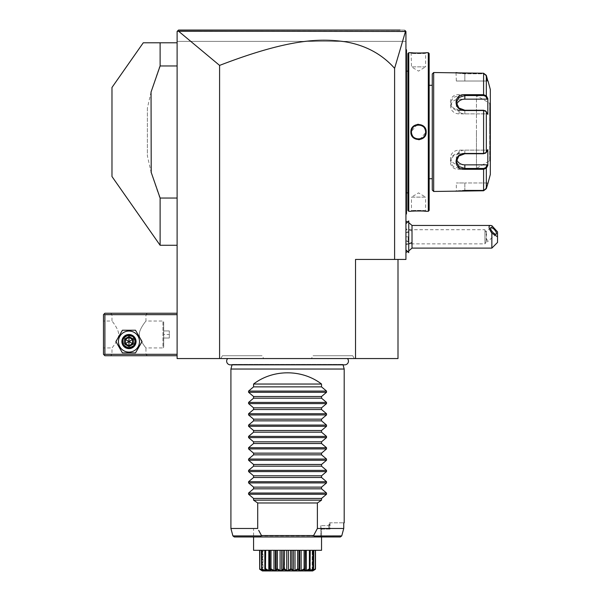 <?xml version="1.0" encoding="UTF-8"?>
<svg xmlns="http://www.w3.org/2000/svg" width="601" height="601" viewBox="0 0 601 601"><rect width="100%" height="100%" fill="white"/><g stroke="black" fill="none" stroke-linecap="round" stroke-linejoin="round"><path stroke-width="0.45" stroke-dasharray="3 2.25" d="M405.217 30.756L405.93 31.462L177.107 31.462L177.535 31.042L177.107 31.462L177.107 358.557L397.997 358.557L397.997 259.437L355.522 259.437L397.997 259.437M347.416 358.557L227.696 358.557L347.416 358.557M263.704 358.557L220.785 358.557L263.704 358.557L262.066 355.724L222.423 355.724L262.066 355.724M311.408 358.557L354.327 358.557L311.408 358.557L313.038 355.724L352.689 355.724L313.038 355.724M219.59 65.404C288.63 38.719 319.379 38.757 341.819 41.259C363.808 44.339 381.402 53.361 394.602 68.334L405.622 31.154L177.107 31.462L177.107 41.379L177.107 31.462L178.512 31.169L219.59 65.404L219.59 358.557M177.107 65.96L177.107 245.276L177.107 65.96L160.114 65.96L160.114 42.791L177.107 42.791M177.107 354.305L177.107 313.241L177.107 354.305L104.897 354.305L104.183 355.018L103.477 354.305L103.477 314.661L104.897 313.241L177.107 313.241M177.535 31.042L178.527 30.05L187.985 30.05M404.511 30.05L399.973 30.05L404.511 30.05L405.517 31.057M206.181 30.05L362.598 30.05M372.823 30.05L387.254 30.05L372.823 30.05M405.254 30.786L405.93 31.462L405.93 41.379L177.107 41.379L405.93 41.379L405.93 31.462L405.93 259.437L355.522 259.437L355.522 358.557M405.93 244.615L405.93 221.115L405.93 244.615A16.993 8.497 180 0 0 408.763 243.856M405.93 65.449L405.93 122.116L405.93 49.305L405.93 65.449L406.494 65.449L406.494 50.439L405.93 49.875L406.494 50.439L406.494 49.875L405.93 49.305L406.494 49.875L406.494 50.439L405.93 49.875L406.494 50.439L405.93 49.305M405.93 122.116L405.93 198.548L406.494 65.449M405.93 198.548L405.93 214.692L405.93 198.548L406.494 198.548L406.494 136.104L405.93 136.164M394.602 68.334L394.602 259.437M405.562 31.184L178.512 31.169M400.078 30.05L387.329 30.05M373.003 30.05L244.284 30.05M214.317 30.05L181.284 30.05M362.418 30.05L206.526 30.05M188.406 30.05L178.527 30.05M412.008 248.108L412.008 225.45M405.93 240.46L408.763 242.473L408.763 231.092L405.93 233.105M491.858 225.675L491.858 248.108M497.523 242.443L497.523 231.873M486.577 234.66C486.292 231.813 486.089 230.994 485.969 232.196L486.577 238.905L486.021 241.812L486.652 242.008A4.245 1.502 -130.9 0 1 486.021 241.812L486.577 234.66M405.93 229.702L405.93 243.863L405.93 229.702L484.939 229.702L484.939 243.863L484.939 229.702L485.969 232.196M486.021 238.146A4.245 1.502 -130.9 0 1 487.509 241.264A4.245 1.502 -130.9 0 1 487.283 241.872A4.245 1.502 -130.9 0 1 486.652 242.008M408.733 231.069L408.733 220.92M408.733 252.638L408.733 242.496M408.763 231.092L408.763 220.92M408.763 252.638L408.763 242.473M408.763 236.779L408.763 241.767L408.763 236.779L408.124 236.779L408.124 241.129L408.124 236.779L408.763 236.779M408.763 231.798L408.124 232.437L408.763 231.798M408.763 241.767L408.124 241.129L408.763 241.767M405.93 236.779L405.93 241.129L408.124 241.129L405.93 241.129L405.93 236.779L408.124 236.779L405.93 236.779L405.93 232.437L405.93 236.779M405.93 232.437L408.124 232.437L405.93 232.437M406.494 50.439L405.93 49.875L406.494 50.439M405.93 127.84L406.494 127.893L406.494 122.116M406.494 127.893L406.494 136.104M405.93 214.692L406.494 214.129L405.93 214.692L406.494 213.558L405.93 214.129L406.494 213.558L405.93 214.129L406.494 213.558L406.494 214.129L406.494 213.558L405.93 214.129M406.494 213.378L406.494 198.548M406.494 132.002L406.494 70.55L406.494 132.002M406.554 71.121L406.554 192.883M407.914 132.002L407.914 192.883L407.914 132.002M407.914 210.448L407.914 53.557M426.177 52.708L425.613 53.271C426.049 53.677 411.009 53.677 411.452 53.271C411.009 53.677 426.049 53.677 425.613 53.271L425.613 66.869L411.452 66.869L411.114 52.73M412.887 52.873L414.442 52.971M417.95 53.076L420.738 53.046M420.91 53.046L422.48 52.978M424.178 52.873L425.41 52.775M425.613 52.76L426.139 52.708M408.763 211.297L408.763 52.708M410.881 211.297L411.452 210.726L410.881 211.297L411.452 210.726L411.452 197.136L425.613 197.136L418.529 192.883L411.452 197.136L425.613 197.136L425.613 210.726C426.049 210.327 411.009 210.327 411.452 210.726C411.009 210.327 426.049 210.327 425.613 210.726L426.139 211.289M424.208 211.124L422.398 211.019M419.814 210.928L414.352 211.034M412.887 211.124L411.993 211.191M411.7 211.221L411.114 211.274M428.303 211.297L428.303 52.708M417.41 124.384L410.881 132.002L413.135 137.456L418.529 139.702M419.656 139.62L426.177 132.002L423.93 126.548L418.529 124.302M429.152 210.448L429.152 53.557M429.152 178.73L429.152 85.274L429.152 178.73M432.269 85.274L432.269 178.73L432.269 85.274M464.836 190.201L483.595 190.201L485.781 188.504L483.595 190.201L464.836 190.201L456.339 190.908L464.836 190.201L464.836 182.974L456.339 182.974L464.836 182.974L464.836 190.201M486.329 168.19L486.329 188.646L485.781 188.504L487.246 182.974L464.836 182.974L487.246 182.974L485.781 188.504L486.329 188.646L483.595 190.765L483.595 169.302L486.329 168.19L485.781 167.611L487.246 164.847L459.172 164.847A8.497 7.355 0 0 1 450.675 157.485L450.675 161.451L453.169 166.492L459.172 168.46L483.595 168.46L485.781 167.611M487.246 164.847L487.832 165.358L487.832 149.619L486.329 152.459L483.595 153.743L459.172 153.743L453.177 156.057L450.675 161.451M485.781 111.102L487.246 113.867L459.172 113.867A8.497 7.355 180 0 1 450.675 106.512L450.675 102.546L453.177 107.94L459.172 110.253L483.595 110.253L485.781 111.102L487.832 114.385L487.246 113.867L464.836 113.867A8.497 7.355 180 0 1 456.339 106.512A8.497 7.355 180 0 1 456.647 104.544M485.781 75.493L483.595 73.795L464.836 73.795L456.339 73.097L464.836 73.795L483.595 73.795L485.781 75.493L487.246 81.022L485.781 75.493L486.329 75.35L485.781 75.493M456.339 81.022L487.832 81.022L456.339 81.022L456.031 72.571M457.316 72.751L457.797 72.811M458.338 72.871L459.134 72.954M460.058 73.037L460.682 73.089M461.463 73.142L462.665 73.194M464.468 73.239L483.595 73.239L486.329 75.35L486.329 95.807L483.595 94.695L483.595 95.544L459.172 95.544L453.177 97.512L450.675 102.546M464.836 94.695L459.172 94.695C447.52 93.741 447.497 110.712 459.172 110.539L483.595 110.539L486.329 111.546L487.832 114.385L487.832 98.639L487.246 99.157L459.172 99.157A8.497 7.355 180 0 0 450.675 106.512M433.682 191.471L433.682 72.526M464.468 190.765L462.635 190.802M461.5 190.855L460.644 190.915M460.096 190.96L456.625 191.343M456.512 191.358L456.009 191.434M485.51 110.787L486.329 111.546L486.329 152.459L483.595 153.458L459.172 153.458C447.542 153.263 447.475 170.241 459.172 169.302L464.836 169.302M485.781 152.894L487.246 150.13L485.51 153.21M487.832 182.974L487.246 182.974L487.832 182.974M456.647 159.46A8.497 7.355 0 0 1 456.339 157.485A8.497 7.355 0 0 1 464.836 150.13L487.246 150.13L487.832 149.619L487.246 150.13L459.172 150.13A8.497 7.355 0 0 0 450.675 157.485M486.607 96.325L486.329 95.807L485.781 96.393L483.595 95.544M487.426 166.116L487.659 165.688M490.318 174.478L490.318 89.519M487.659 98.316L487.426 97.88M490.318 102.688L490.318 161.308L490.318 102.688A0.563 0.563 -0 0 1 489.755 103.259L489.687 132.002L489.687 103.259L476.443 95.612L476.443 132.002L476.443 95.612M489.755 160.745L489.755 103.259L489.755 160.745L489.687 132.002L489.687 160.745L476.443 168.393L476.443 132.002L476.443 168.393M487.246 99.157L485.781 96.393M411.46 132.363L411.52 132.979M411.662 133.722A7.077 7.077 0 0 1 411.572 133.294L412.294 135.345A7.077 7.077 0 0 1 412.098 134.955M414.089 137.516L416.598 138.808A7.077 7.077 0 0 1 416.185 138.681M417.447 138.996A7.077 7.077 0 0 1 417.019 138.914L418.311 139.079A7.077 7.077 0 0 1 417.883 139.049M418.461 139.079L419.363 139.034M420.046 138.914A7.077 7.077 0 0 1 419.618 138.996L420.039 138.914M420.467 138.808L420.88 138.681M421.286 138.523L421.684 138.343A7.077 7.077 0 0 1 421.286 138.523M422.796 137.652A7.077 7.077 0 0 1 422.443 137.899L424.051 136.435A7.077 7.077 0 0 1 423.765 136.765M424.186 136.262L424.967 134.955A7.077 7.077 0 0 1 424.772 135.345M425.132 134.549L425.283 134.143A7.077 7.077 0 0 1 425.132 134.549M425.365 133.835L425.598 132.438A7.077 7.077 0 0 1 425.561 132.866M425.598 131.566L425.561 131.131A7.077 7.077 0 0 1 425.598 131.566M425.395 130.274A7.077 7.077 0 0 1 425.493 130.702L424.772 128.659A7.077 7.077 0 0 1 424.967 129.042M422.976 126.488L420.467 125.188A7.077 7.077 0 0 1 420.88 125.324M420.046 125.083L419.205 124.955M419.182 124.948L418.747 124.925A7.077 7.077 0 0 1 419.182 124.948M418.612 124.918L417.612 124.978M417.447 125L417.019 125.083A7.077 7.077 0 0 1 417.447 125M416.598 125.188L416.185 125.324M415.772 125.481L415.381 125.662A7.077 7.077 0 0 1 415.772 125.481M414.262 126.353A7.077 7.077 0 0 1 414.99 125.864L414.698 126.045M414.622 126.097L413.601 126.916A7.077 7.077 0 0 1 413.924 126.623M413.458 127.059L413.015 127.562A7.077 7.077 0 0 1 413.3 127.232M412.511 128.276A7.077 7.077 0 0 1 412.752 127.915L412.098 129.042M411.925 129.448L411.783 129.861A7.077 7.077 0 0 1 411.925 129.448M411.677 130.237L411.535 130.935M411.52 131.018L411.46 131.642M411.452 132.002A7.077 7.077 0 0 1 418.529 124.918A7.077 7.077 0 0 1 425.613 132.002A7.077 7.077 0 0 1 418.529 139.079A7.077 7.077 0 0 1 411.452 132.002L410.881 132.002M425.613 66.869L411.452 66.869L418.529 71.121L425.613 66.869M425.283 129.861A7.077 7.077 0 0 0 425.132 129.448M421.684 125.662A7.077 7.077 0 0 0 421.286 125.481M420.039 125.083A7.077 7.077 0 0 0 419.618 125M418.311 124.925A7.077 7.077 0 0 0 417.875 124.948M412.294 128.652A7.077 7.077 0 0 0 412.098 129.05M411.662 130.274A7.077 7.077 0 0 0 411.572 130.702M411.505 131.131A7.077 7.077 0 0 0 411.467 131.566M425.493 133.294A7.077 7.077 0 0 1 425.395 133.722M419.182 139.049A7.077 7.077 0 0 1 418.747 139.079M415.772 138.523A7.077 7.077 0 0 1 415.381 138.343M411.925 134.549A7.077 7.077 0 0 1 411.783 134.143M411.505 132.866A7.077 7.077 0 0 1 411.467 132.438M160.114 42.791L143.263 42.791M151.054 92.051L151.054 171.954L147.373 155.847L147.373 108.15L151.054 92.051M177.107 198.037L160.114 198.037L160.114 245.276M159.242 195.866L157.695 191.907M157.68 191.869L151.212 172.517M151.212 91.487L157.68 72.135M157.695 72.09L159.242 68.138M147.373 108.15L147.373 155.847M111.974 176.521L111.974 87.476M104.183 355.018L104.897 355.724L177.107 355.724M111.974 354.305L110.561 355.724L147.373 355.724L110.561 355.724L111.974 354.305L145.96 354.305L111.974 354.305L111.974 347.934C111.02 349.151 119.253 339.55 118.577 334.216C118.78 328.8 111.027 319.867 111.974 321.032C111.02 319.815 119.253 329.416 118.577 334.757C118.78 340.166 111.027 349.098 111.974 347.934L103.477 347.934L103.477 321.032L103.477 347.934M177.107 314.661L104.897 314.661L104.897 354.305M139.5 341.563A10.533 10.533 0 0 1 128.967 352.096A10.533 10.533 0 0 1 118.435 341.563A10.533 10.533 0 0 1 128.967 331.031A10.533 10.533 0 0 1 139.5 341.563A10.533 10.533 0 0 1 128.967 352.096A10.533 10.533 0 0 1 118.435 341.563A10.533 10.533 0 0 1 128.967 331.031A10.533 10.533 0 0 1 139.5 341.563A10.533 10.533 0 0 1 128.967 352.096A10.533 10.533 0 0 1 118.435 341.563A10.533 10.533 0 0 1 128.967 331.031A10.533 10.533 0 0 1 139.5 341.563M104.897 314.661L104.183 313.955M110.561 313.241L147.373 313.241L110.561 313.241L111.974 314.661L111.974 321.032L103.477 321.032M147.373 313.241L145.96 314.661L111.974 314.661L145.96 314.661L145.96 321.032L162.946 321.032L162.946 347.934L145.96 347.934C146.914 349.151 138.681 339.55 139.349 334.216C139.147 328.8 146.907 319.867 145.96 321.032C146.914 319.822 138.681 329.416 139.349 334.749C139.147 340.166 146.907 349.098 145.96 347.934L145.96 354.305L147.373 355.724L145.96 354.305M123.017 341.563C122.657 333.893 135.27 333.893 134.909 341.563C135.27 349.234 122.657 349.234 123.017 341.563C122.657 349.234 135.27 349.234 134.909 341.563C135.27 333.893 122.657 333.893 123.017 341.563A5.95 5.95 0 0 0 128.967 347.513A5.95 5.95 0 0 0 134.909 341.563A5.95 5.95 0 0 0 128.967 335.613A5.95 5.95 0 0 0 123.017 341.563A5.95 5.95 0 0 0 128.967 347.513A5.95 5.95 0 0 0 134.909 341.563A5.95 5.95 0 0 0 128.967 335.613A5.95 5.95 0 0 0 123.017 341.563M163.66 321.798L163.712 347.168L163.712 321.798L162.946 321.032L162.946 347.934L163.712 347.168L163.66 321.798L163.66 347.168M163.66 334.487L163.66 330.941L163.66 334.487L169.317 334.487L169.317 338.025L169.317 330.941L169.317 334.487L163.66 334.487M163.66 338.025L169.317 338.025L163.66 338.025M163.66 330.941L169.317 330.941L163.66 330.941M134.632 341.563A5.664 5.664 0 0 1 128.967 347.228A5.664 5.664 0 0 1 123.303 341.563A5.664 5.664 0 0 1 128.967 335.899A5.664 5.664 0 0 1 134.632 341.563A5.664 5.664 0 0 0 128.967 335.899A5.664 5.664 0 0 0 123.303 341.563A5.664 5.664 0 0 0 128.967 347.228A5.664 5.664 0 0 0 134.632 341.563M135.503 330.234L142.046 341.563L135.503 352.892L122.424 352.892L115.888 341.563L122.424 330.234L135.503 330.234L142.046 341.563L135.503 352.892L122.424 352.892L115.888 341.563L122.424 330.234L135.503 330.234L142.046 341.563L135.503 352.892L122.424 352.892L115.888 341.563L122.424 330.234L135.503 330.234M136.044 341.563A7.077 7.077 0 0 0 128.967 334.487A7.077 7.077 0 0 0 121.883 341.563A7.077 7.077 0 0 0 128.967 348.64A7.077 7.077 0 0 0 136.044 341.563A7.077 7.077 0 0 1 128.967 348.64A7.077 7.077 0 0 1 121.883 341.563A7.077 7.077 0 0 1 128.967 334.487A7.077 7.077 0 0 1 136.044 341.563A7.077 7.077 0 0 0 128.967 334.487A7.077 7.077 0 0 0 121.883 341.563A7.077 7.077 0 0 0 128.967 348.64A7.077 7.077 0 0 0 136.044 341.563M128.967 337.379L132.588 339.467L132.588 343.659L128.967 345.748L125.339 343.659L125.339 339.467L128.967 337.379L132.588 339.467L132.588 343.659L128.967 345.748L125.339 343.659L125.339 339.467L128.967 337.379L125.339 339.467L128.967 341.563L128.967 336.537L133.317 339.054L125.339 343.659L128.967 345.748L128.967 341.563L132.588 343.659L132.588 339.467L128.967 337.379M122.596 341.563A6.371 6.371 0 0 0 128.967 347.934A6.371 6.371 0 0 0 135.338 341.563A6.371 6.371 0 0 0 128.967 335.193A6.371 6.371 0 0 0 122.596 341.563M133.317 339.054L133.317 344.072L128.967 346.589L124.617 344.072L125.339 343.659L125.339 339.467L124.617 339.054L128.967 336.537M128.967 346.589L128.967 345.748L132.588 343.659L133.317 344.072M343.066 364.845L342.946 364.379A3.711 3.711 0 0 0 344.741 364.845L230.363 364.845A3.711 3.711 0 0 0 232.166 364.379L342.946 364.379L232.166 364.379L232.039 364.845M230.912 369.037L344.193 369.037M314.075 535.919L341.736 535.919L340.354 536.963L313.144 536.963C314.556 536.918 314.864 536.565 314.075 535.919L261.037 535.919L260.917 536.813L261.961 536.963L313.474 536.956M234.277 536.963L261.961 536.963M340.354 536.963L320.791 536.963L320.791 529.075L321.535 529.075L321.535 536.963L253.569 536.963L253.569 529.075M329.438 522.81L343.749 522.81L329.438 522.81L330.032 522.81L329.438 522.81L328.694 525.642L320.791 525.642L328.694 525.642L329.438 522.81M320.791 526.551L321.197 528.647L328.927 528.647L328.694 525.642L328.927 528.647L329.821 529.075L329.438 524.185L329.821 529.075L320.829 529.075L320.791 525.642L321.362 529.075L329.431 529.075L328.927 528.647L321.197 528.647L321.362 529.075L320.829 529.075L320.791 526.551M343.749 522.81L343.749 528.474L317.388 528.474L313.609 535.551M320.791 536.963L320.791 529.075L321.535 529.075L321.535 536.963M321.535 550.313L253.569 550.313M259.617 550.313L261.856 550.313L259.617 550.313L259.617 568.877L261.856 570.529L261.856 550.313L261.841 570.439L262.276 570.875M259.805 550.313L262.945 550.313L259.805 550.313L259.722 569.252L261.893 570.372M261.878 550.313L271.021 550.313L261.878 550.313L261.653 569.252L262.945 569.868M271.021 550.313L277.467 550.313L271.021 550.313L271.021 568.877L270.563 569.252L271.727 569.816M277.467 550.313L284.596 550.313L277.467 550.313L277.467 568.877L276.933 569.252L276.152 568.877L276.152 550.313M284.596 550.313L291.928 550.313L284.596 550.313L284.596 568.877L284.025 569.252L283.184 568.877L283.184 550.313M291.928 550.313L298.96 550.313L291.928 550.313L291.928 568.877L291.357 569.252L290.516 568.877L290.516 550.313M298.96 550.313L305.218 550.313L298.96 550.313L298.96 568.877L298.434 569.252L299.08 570.372M305.218 550.313L313.775 550.313L305.135 550.313L305.218 568.877L304.745 569.47M313.775 550.313L315.487 550.313L312.159 550.313L313.775 550.313L313.775 568.877L312.302 570.372M315.487 550.313L313.256 550.313L315.487 550.313L315.487 568.877L313.256 570.529L313.256 550.313L313.271 570.439L312.836 570.875M262.509 570.101L262.509 550.313L262.509 570.529L259.805 568.877M262.802 570.372L262.126 569.628L262.945 570.529L262.945 550.313L262.945 570.529L262.509 570.529M263.028 570.589L261.337 568.877L262.126 569.628L261.337 568.877L261.337 550.313M264.876 569.012L264.876 550.313L264.876 570.529L261.878 568.877M265.717 570.124L264.838 568.877L265.717 570.529L265.717 550.313L265.349 569.252L266.596 569.831M270.367 569.493L269.894 568.877L269.969 550.313L269.969 570.529L268.79 570.529L268.79 550.313M276.152 568.877L275.431 570.259M304.767 569.252L304.083 568.877L301.131 570.529L299.681 570.259M309.395 569.425L309.402 568.877L306.315 570.529L305.135 570.529L305.383 550.313M311.017 570.372L313.452 569.252L313.226 568.877L309.395 570.529L309.395 550.313L309.395 570.529L310.266 568.877L310.266 550.313M310.229 569.012L310.229 570.529M312.159 570.529L312.159 550.313L312.159 570.529L313.775 568.877L312.137 570.537L312.595 570.529L312.595 550.313L312.595 570.101M313.256 570.349L315.487 568.877L313.256 570.529L313.256 550.313M315.39 569.252L315.307 550.313M315.307 568.877L312.595 570.529M313.226 568.877L313.226 550.313M309.402 568.877L309.402 550.313M309.755 569.252L309.305 570.296L310.815 570.462M310.266 568.877L309.928 569.252M306.315 570.529L306.315 550.313M304.083 568.877L304.083 550.313M301.131 570.529L301.131 550.313M299.681 570.529L299.681 550.313L299.681 570.529L298.96 568.877M298.434 569.252L297.645 568.877L297.645 550.313M297.645 568.877L295.016 570.529L295.016 550.313M295.016 570.529L293.401 570.529L293.401 550.313M293.401 570.529L291.928 568.877M290.516 568.877L288.39 570.529L288.39 550.313M288.39 570.529L286.722 570.529L286.722 550.313M286.722 570.529L284.596 568.877M283.184 568.877L281.711 570.529L281.711 550.313M281.711 570.529L280.096 570.529L280.096 550.313M280.096 570.529L277.467 568.877M275.423 550.313L275.431 570.529L275.431 550.313M275.431 570.529L273.981 570.529L273.981 550.313M273.981 570.529L271.021 568.877M269.721 550.313L269.721 569.372L269.894 550.313M268.79 570.529L265.71 568.877M264.838 568.877L264.838 550.313M264.876 570.529L265.717 570.529L265.717 550.313M261.48 570.387L259.617 568.877L261.856 570.529L261.856 550.313M304.73 569.62L306.946 570.492M307.134 570.417L308.441 569.861M308.516 569.831L309.237 569.5M299.734 570.815L301.89 570.462M302.115 570.372L303.355 569.831M303.377 569.816L304.166 569.44M291.47 569.365L291.951 569.838M291.973 569.853L292.349 570.176M293.22 570.702L295.79 570.462M296 570.372L297.059 569.861M297.127 569.831L297.75 569.485M284.22 569.387L284.836 569.808M285.002 569.913L285.385 570.146M285.558 570.244L286.947 570.807L289.134 570.462M289.194 570.432L290.11 569.913M277.316 569.47L277.985 569.831M278.053 569.861L278.624 570.154M279.315 570.462L279.856 570.665M279.938 570.687L280.351 570.8M280.419 570.815L282.342 570.469M282.417 570.424L283.146 569.846M283.161 569.831L283.649 569.357M271.825 569.861L272.463 570.154M272.569 570.199L272.982 570.372M273.215 570.462L273.786 570.665M273.928 570.702L275.619 570.71M275.964 570.439L276.52 569.598M266.664 569.861L267.265 570.124M267.407 570.184L267.881 570.379M268.166 570.492L268.662 570.665M268.692 570.672L270.36 570.311M270.39 570.018L270.375 569.613M262.968 569.876L263.621 570.169M263.674 570.199L264.087 570.372M264.297 570.462L264.831 570.672M265.372 570.837L265.815 570.326M262.276 570.552L262.69 570.732M262.697 570.74L263.148 570.74M253.569 384.039L321.535 384.039C302.085 369.082 273.027 369.082 253.569 384.039L253.569 386.871L248.574 391.086L248.574 392.288L253.569 396.51L253.569 398.2L248.574 402.415L248.574 403.617L253.569 407.831L253.569 409.529L248.574 413.743L248.574 414.945L253.569 419.16L253.569 420.85L248.574 425.072L248.574 426.274L253.569 430.489L253.569 432.179L248.574 436.401L248.574 437.603L253.569 441.818L253.569 443.508L248.574 447.73L248.574 448.924L253.569 453.146L253.569 454.837L248.574 459.051L248.574 460.253L253.569 464.475L253.569 466.166L248.574 470.38L248.574 471.582L253.569 475.804L253.569 477.495L248.574 481.709L248.574 482.911L253.569 487.126L253.569 488.823L248.574 493.038L248.574 494.24L326.531 494.24L321.535 498.454L321.535 500.152L317.388 502.984L257.716 502.984L257.716 528.474L230.912 528.474M257.716 502.984L253.569 500.152L321.535 500.152M248.574 494.24L253.569 498.454L253.569 500.152M321.535 384.039L321.535 386.871L326.531 391.086L326.531 392.288L321.535 396.51L321.535 398.2L326.531 402.415L326.531 403.617L321.535 407.831L321.535 409.529L326.531 413.743L326.531 414.945L321.535 419.16L321.535 420.85L326.531 425.072L326.531 426.274L321.535 430.489L321.535 432.179L326.531 436.401L326.531 437.603L321.535 441.818L321.535 443.508L326.531 447.73L326.531 448.924L321.535 453.146L321.535 454.837L326.531 459.051L326.531 460.253L321.535 464.475L321.535 466.166L326.531 470.38L326.531 471.582L321.535 475.804L321.535 477.495L326.531 481.709L326.531 482.911L321.535 487.126L321.535 488.823L326.531 493.038L326.531 494.24M317.388 502.984L317.388 528.474M260.624 533.973L258.685 530.345M321.535 498.454L253.569 498.454M321.535 488.823L253.569 488.823M321.535 487.126L253.569 487.126M321.535 477.495L253.569 477.495M321.535 475.804L253.569 475.804M321.535 466.166L253.569 466.166M321.535 464.475L253.569 464.475M321.535 454.837L253.569 454.837M321.535 453.146L253.569 453.146M321.535 443.508L253.569 443.508M321.535 441.818L253.569 441.818M321.535 432.179L253.569 432.179M321.535 430.489L253.569 430.489M321.535 420.85L253.569 420.85M321.535 419.16L253.569 419.16M321.535 409.529L253.569 409.529M321.535 407.831L253.569 407.831M321.535 398.2L253.569 398.2M321.535 396.51L253.569 396.51M321.535 386.871L253.569 386.871M220.785 358.557L222.423 355.724M354.327 358.557L352.689 355.724M412.008 231.115A16.993 8.497 0 0 0 405.93 228.951M406.494 141.881L405.93 141.881M483.595 73.239L483.595 94.695M464.836 73.239L464.836 81.022L464.836 73.239M483.595 110.253L483.595 153.743M459.172 110.539L459.172 113.867M459.172 153.458L459.172 150.13M459.172 169.302L459.172 164.847M483.595 169.302L483.595 168.46M455.768 191.471L456.339 190.908L455.768 191.471L456.339 190.908L456.339 182.974M464.836 153.743L464.836 150.13M464.836 113.867L464.836 110.253M459.172 94.695L459.172 99.157M426.177 132.002L425.613 132.002M124.617 344.072L124.617 339.054M261.037 535.919L232.91 535.919M248.574 493.038L326.531 493.038M248.574 482.911L326.531 482.911M248.574 481.709L326.531 481.709M248.574 471.582L326.531 471.582M248.574 470.38L326.531 470.38M248.574 460.253L326.531 460.253M248.574 459.051L326.531 459.051M248.574 448.924L326.531 448.924M248.574 447.73L326.531 447.73M248.574 437.603L326.531 437.603M248.574 436.401L326.531 436.401M248.574 426.274L326.531 426.274M248.574 425.072L326.531 425.072M248.574 414.945L326.531 414.945M248.574 413.743L326.531 413.743M248.574 403.617L326.531 403.617M248.574 402.415L326.531 402.415M248.574 392.288L326.531 392.288M248.574 391.086L326.531 391.086M407.681 221.972L408.763 222.633M407.681 251.586L408.763 250.925M490.739 227.651L486.036 231.716M405.93 243.863L484.939 243.863L486.059 241.925M496.298 234.074L487.283 241.872M410.881 52.708L411.452 53.271L410.881 52.708M426.177 211.297L425.613 210.726L426.177 211.297M456.339 157.485L456.339 161.451M456.339 106.512L456.339 102.546M330.032 522.81L330.032 529.075M312.978 569.628L312.084 570.589L312.978 569.628"/><path stroke-width="0.9" d="M397.997 259.437L397.997 358.557L177.107 358.557L177.107 31.462L177.896 30.681M178.196 30.381L177.535 31.042L178.527 30.05L400.078 30.05M187.985 30.05L206.181 30.05M387.254 30.05L399.973 30.05L387.254 30.05M405.562 31.184L394.602 68.334C381.898 54.06 365.408 45.203 345.139 41.762C322.331 38.667 292.101 37.465 219.59 65.404L178.512 31.169L405.93 31.462L405.93 259.437L355.522 259.437L355.522 358.557M394.602 68.334L394.602 259.437M219.59 65.404L219.59 358.557M404.886 30.418L405.622 31.154M387.329 30.05L373.003 30.05M244.284 30.05L214.317 30.05M181.284 30.05L178.527 30.05L177.535 31.042L178.512 31.169M206.526 30.05L188.406 30.05M408.763 222.633L412.008 225.45L412.008 242.443A16.993 8.497 180 0 1 408.763 243.856M408.763 250.925L412.008 248.108L412.008 242.443M491.858 248.108L491.858 233.173L497.523 236.779L497.523 242.443L491.858 248.108L412.008 248.108M491.858 233.173C488.621 228.312 488.185 225.743 490.544 225.45L491.858 225.675L497.523 231.873L497.523 236.779M490.514 228.26A4.245 1.502 -130.9 0 1 490.739 227.651A4.245 1.502 -130.9 0 1 494.097 229.274A4.245 1.502 -130.9 0 1 496.524 233.458A4.245 1.502 -130.9 0 1 496.298 234.074A4.245 1.502 -130.9 0 1 492.94 232.444A4.245 1.502 -130.9 0 1 490.514 228.26M408.733 252.638L408.763 220.92L408.733 252.638L405.93 249.836M405.93 49.305L406.494 49.875L406.494 127.893L405.93 127.84M406.494 50.439L405.93 49.875L406.494 50.439M405.93 136.164L406.494 136.104L406.494 213.378M405.93 214.129L406.494 213.558L405.93 214.692M406.494 136.104L406.494 127.893M407.914 192.883L406.554 192.883L406.494 70.55M407.914 71.121L406.554 71.121M408.763 52.708L407.914 53.557L407.914 210.448L408.763 211.297L410.881 211.297C410.438 210.883 426.62 210.883 426.177 211.297L428.303 211.297L428.303 52.708L426.177 52.708C426.62 53.113 410.438 53.113 410.881 52.708L408.763 52.708L408.763 211.297M426.177 132.002C426.62 141.956 410.43 141.926 410.881 132.002C410.445 122.048 426.627 122.071 426.177 132.002L425.598 131.566A7.077 7.077 0 0 1 425.613 132.002C426.049 141.13 411.016 141.13 411.452 132.002L411.46 132.363M411.114 52.73L411.677 52.775M412.016 52.805L412.887 52.873M414.442 52.971L417.95 53.076M422.48 52.978L424.178 52.873M426.139 211.289L425.651 211.244M425.388 211.221L424.208 211.124M422.398 211.019L419.814 210.928M414.352 211.034L412.887 211.124M418.529 139.702L419.656 139.62M418.529 124.302L417.41 124.384M428.303 211.297L429.152 210.448L429.152 53.557L428.303 52.708M432.269 178.73L432.269 73.946L432.269 190.051L432.269 178.73L429.152 178.73M432.269 85.274L429.152 85.274M432.269 73.946L433.682 72.526L433.682 191.471L432.269 190.051M433.682 191.471L483.595 190.765L486.329 188.646L488.042 182.974L486.329 188.646L486.329 168.19L483.595 169.302L464.836 169.302C453.184 170.256 453.162 153.285 464.836 153.458L483.595 153.458L486.329 152.459L487.832 149.619L487.832 165.358L486.329 168.19L485.781 167.611L483.595 168.46L464.836 168.46L458.841 166.492L456.339 161.451L458.841 156.065L464.836 153.743L483.595 153.743L485.781 152.894M433.682 72.526L483.595 73.239L486.329 75.35L487.832 81.022L486.329 75.35L486.329 95.807L485.781 96.393L487.246 99.157L464.836 99.157A8.497 7.355 180 0 0 456.647 104.544M485.51 153.21L486.329 152.459L486.329 111.546L483.595 110.539L464.836 110.539C453.207 110.742 453.139 93.764 464.836 94.695L483.595 94.695L486.329 95.807L487.832 98.639L487.832 114.385L485.51 110.787M485.781 111.102L483.595 110.253L464.836 110.253L458.841 107.94L456.339 102.546L458.833 97.512L464.836 95.544L483.595 95.544L485.781 96.393M456.031 72.571L456.429 72.631M456.73 72.668L457.316 72.751M457.797 72.811L458.338 72.871M459.134 72.954L460.058 73.037M460.682 73.089L461.463 73.142M462.665 73.194L464.468 73.239M483.595 73.239L483.595 94.695L464.836 94.695L464.836 99.157M485.781 167.611L487.246 164.847L464.836 164.847L464.836 169.302L483.595 169.302L483.595 190.765L464.468 190.765M462.635 190.802L461.5 190.855M460.644 190.915L460.096 190.96M488.042 81.022L490.318 89.519L490.318 174.478L488.042 182.974M487.246 164.847L487.659 165.688M464.836 164.847A8.497 7.355 0 0 1 456.647 159.46M487.659 98.316L487.246 99.157M486.329 168.19L487.426 166.116M487.426 97.88L486.607 96.325M489.755 160.745A0.563 0.563 180 0 1 490.318 161.308M411.52 132.979L411.572 133.294A7.077 7.077 0 0 1 411.505 132.866M412.429 135.586L412.511 135.721A7.077 7.077 0 0 1 412.294 135.345L412.421 135.578M416.598 138.808L417.019 138.914A7.077 7.077 0 0 1 416.598 138.808M418.747 139.079A7.077 7.077 0 0 1 418.311 139.079L418.461 139.079M419.363 139.034L419.618 138.996A7.077 7.077 0 0 1 419.182 139.049M420.039 138.914L420.467 138.808M421.098 138.598L421.286 138.523A7.077 7.077 0 0 1 420.046 138.914M422.375 137.945L422.443 137.899A7.077 7.077 0 0 1 421.684 138.335L421.879 138.238M424.967 134.955L425.132 134.549A7.077 7.077 0 0 1 424.967 134.955M425.395 133.722A7.077 7.077 0 0 1 425.283 134.143L425.365 133.835M425.598 132.438L425.613 132.002A7.077 7.077 0 0 1 425.598 132.43M425.561 131.131L425.493 130.702A7.077 7.077 0 0 1 425.561 131.131M424.772 128.659L424.554 128.276A7.077 7.077 0 0 1 424.772 128.652M420.039 125.083A7.077 7.077 0 0 1 420.467 125.188L420.046 125.083M419.205 124.955L419.182 124.948A7.077 7.077 0 0 1 419.618 125M418.311 124.925A7.077 7.077 0 0 1 418.747 124.925L418.612 124.918M417.612 124.978L417.447 125A7.077 7.077 0 0 1 417.875 124.948M416.185 125.324L415.772 125.481A7.077 7.077 0 0 1 417.019 125.083L416.598 125.188M415.381 125.662L414.99 125.864A7.077 7.077 0 0 1 415.381 125.662M412.098 129.042L411.925 129.448A7.077 7.077 0 0 1 412.098 129.05M411.662 130.274A7.077 7.077 0 0 1 411.783 129.861L411.677 130.237M411.46 131.642L411.452 132.002C411.016 122.867 426.049 122.867 425.613 132.002M425.395 130.274A7.077 7.077 0 0 0 425.283 129.861M425.132 129.448A7.077 7.077 0 0 0 424.967 129.042M422.443 126.097A7.077 7.077 0 0 0 421.684 125.662M421.286 125.481A7.077 7.077 0 0 0 420.88 125.324M412.511 128.276A7.077 7.077 0 0 0 412.294 128.652M411.572 130.702A7.077 7.077 0 0 0 411.505 131.131M411.467 131.566A7.077 7.077 0 0 0 411.467 132.438M425.561 132.866A7.077 7.077 0 0 1 425.493 133.294M424.772 135.345A7.077 7.077 0 0 1 424.554 135.721M417.883 139.049A7.077 7.077 0 0 1 417.447 138.996M416.185 138.681A7.077 7.077 0 0 1 415.772 138.523M415.381 138.343A7.077 7.077 0 0 1 414.622 137.899M412.098 134.955A7.077 7.077 0 0 1 411.925 134.549M411.783 134.143A7.077 7.077 0 0 1 411.662 133.722M177.107 245.276L160.114 245.276L111.974 176.521L111.974 87.476L143.263 42.791L177.107 42.791M159.242 68.138L160.114 65.96L177.107 65.96M151.212 172.517L151.054 92.051L160.114 65.96L160.114 42.791M151.054 171.954L160.114 198.037L177.107 198.037M160.114 245.276L160.114 198.037L159.242 195.866M151.054 92.051L151.212 91.487M177.107 313.241L104.897 313.241L104.183 313.955L104.897 314.661L104.897 354.305L104.183 355.018L104.897 355.724L177.107 355.724M104.897 314.661L177.107 314.661M104.897 354.305L177.107 354.305M104.183 313.955L103.477 314.661L103.477 354.305L104.183 355.018M122.424 352.892L115.888 341.563L122.424 330.234L135.503 330.234L142.046 341.563L135.503 352.892L122.424 352.892M139.5 341.563A10.533 10.533 0 0 1 128.967 352.096A10.533 10.533 0 0 1 118.435 341.563A10.533 10.533 0 0 1 128.967 331.031A10.533 10.533 0 0 1 139.5 341.563M136.044 341.563A7.077 7.077 0 0 0 128.967 334.487A7.077 7.077 0 0 0 121.883 341.563A7.077 7.077 0 0 0 128.967 348.64A7.077 7.077 0 0 0 136.044 341.563M135.338 341.563A6.371 6.371 0 0 1 128.967 347.934A6.371 6.371 0 0 1 122.596 341.563A6.371 6.371 0 0 1 128.967 335.193A6.371 6.371 0 0 1 135.338 341.563M124.617 339.054L124.617 344.072L128.967 346.589L133.317 344.072L132.588 343.659L132.588 339.467L128.967 337.379L125.339 339.467L125.339 343.659L128.967 345.748L132.588 343.659L128.967 341.563L128.967 336.537L124.617 339.054L128.967 341.563L133.317 339.054L128.967 336.537M128.967 346.589L128.967 341.563L124.617 344.072M227.696 358.557A3.711 3.711 0 0 0 230.363 364.845L344.741 364.845A3.711 3.711 0 0 0 347.416 358.557M232.039 364.845L230.912 369.037L230.912 528.474L232.91 535.919L261.037 535.919L261.495 535.551L260.624 533.973M343.066 364.845L344.193 369.037L230.912 369.037M321.535 384.039L253.569 384.039C273.027 369.082 302.085 369.082 321.535 384.039L321.535 386.871L326.531 391.086L326.531 392.288L321.535 396.51L321.535 398.2L326.531 402.415L326.531 403.617L321.535 407.831L321.535 409.529L326.531 413.743L326.531 414.945L321.535 419.16L321.535 420.85L326.531 425.072L326.531 426.274L321.535 430.489L321.535 432.179L326.531 436.401L326.531 437.603L321.535 441.818L321.535 443.508L326.531 447.73L326.531 448.924L321.535 453.146L321.535 454.837L326.531 459.051L326.531 460.253L321.535 464.475L321.535 466.166L326.531 470.38L326.531 471.582L321.535 475.804L321.535 477.495L326.531 481.709L326.531 482.911L321.535 487.126L321.535 488.823L326.531 493.038L326.531 494.24L248.574 494.24L253.569 498.454L253.569 500.152L257.716 502.984L317.388 502.984L317.388 528.474L343.749 528.474L341.736 535.919L343.749 528.474L343.749 522.81L344.193 522.81L343.749 522.81M317.388 502.984L321.535 500.152L253.569 500.152M326.531 494.24L321.535 498.454L321.535 500.152M253.569 384.039L253.569 386.871L248.574 391.086L248.574 392.288L253.569 396.51L253.569 398.2L248.574 402.415L248.574 403.617L253.569 407.831L253.569 409.529L248.574 413.743L248.574 414.945L253.569 419.16L253.569 420.85L248.574 425.072L248.574 426.274L253.569 430.489L253.569 432.179L248.574 436.401L248.574 437.603L253.569 441.818L253.569 443.508L248.574 447.73L248.574 448.924L253.569 453.146L253.569 454.837L248.574 459.051L248.574 460.253L253.569 464.475L253.569 466.166L248.574 470.38L248.574 471.582L253.569 475.804L253.569 477.495L248.574 481.709L248.574 482.911L253.569 487.126L253.569 488.823L248.574 493.038L248.574 494.24M257.716 502.984L257.716 528.474L230.912 528.474M344.193 369.037L344.193 522.81M317.388 528.474L313.609 535.551L261.495 535.551L258.685 530.345M313.609 535.551L314.075 535.919C314.864 536.565 314.556 536.918 313.144 536.963L261.961 536.963C260.549 536.918 260.241 536.565 261.037 535.919M261.961 536.963L234.277 536.963L232.91 535.919M313.144 536.963L340.354 536.963L321.535 536.963L321.535 549.464M314.158 535.987L341.736 535.919L340.354 536.963M253.569 549.464L253.569 536.963L320.791 536.963M253.569 536.963L253.569 550.313L321.535 550.313L321.535 536.963M312.7 570.95L262.404 570.95L312.7 570.95L315.427 569.252L312.084 570.589L313.452 569.252C309.094 571.559 307.922 571.559 309.928 569.252L309.755 569.252C305.496 571.559 303.828 571.559 304.767 569.252L304.542 569.252C300.673 571.559 298.637 571.559 298.434 569.252L298.171 569.252C294.948 571.559 292.679 571.559 291.357 569.252L291.079 569.252C288.728 571.559 286.376 571.559 284.025 569.252L283.747 569.252C282.425 571.559 280.156 571.559 276.933 569.252L276.67 569.252C276.475 571.559 274.439 571.559 270.563 569.252L270.337 569.252C271.276 571.559 269.616 571.559 265.349 569.252L265.184 569.252C267.19 571.559 266.01 571.559 261.653 569.252L263.028 570.589L259.722 569.252L259.805 550.313M259.722 569.252L262.179 570.815M259.617 550.313L259.685 569.252M259.805 568.877L262.509 570.529L262.509 570.101M261.548 569.252L261.337 550.313M261.653 569.252L261.878 550.313M261.878 568.877L264.876 570.529L264.876 569.012M264.876 570.529L265.717 570.529L264.838 568.877L264.838 550.313M265.349 569.252L265.71 550.313M264.838 568.877L265.184 569.252M265.71 568.877L268.79 570.529L268.79 550.313M268.79 570.529L269.969 570.529L269.894 550.313M269.721 550.313L269.721 569.372L269.894 568.877L270.337 569.252M270.563 569.252L271.021 568.877L271.021 550.313M271.021 568.877L273.981 570.529L273.981 550.313M275.431 570.259L275.431 550.313M273.981 570.529L275.431 570.529L275.423 550.313M275.431 570.529L276.152 568.877L276.152 550.313M277.316 569.47L276.933 569.252L277.467 568.877L277.467 550.313M276.152 568.877L276.67 569.252M277.467 568.877L280.096 570.529L280.096 550.313M280.096 570.529L281.711 570.529L281.711 550.313M281.711 570.529L283.184 568.877L283.184 550.313M284.22 569.387L284.596 550.313M283.184 568.877L283.649 569.357M284.596 568.877L286.722 570.529L286.722 550.313M286.722 570.529L288.39 570.529L288.39 550.313M288.39 570.529L290.516 568.877L290.516 550.313M291.47 569.365L291.928 568.877L291.928 550.313M290.516 568.877L291.079 569.252L290.666 569.545M291.928 568.877L293.401 570.529L293.401 550.313M293.401 570.529L295.016 570.529L295.016 550.313M295.016 570.529L297.645 568.877L297.645 550.313M298.434 569.252L298.96 568.877L298.96 550.313M297.645 568.877L298.171 569.252L297.75 569.485M299.681 570.259L299.681 550.313L299.681 570.529L301.131 570.529L301.131 550.313M298.96 568.877L299.681 570.529M301.131 570.529L304.083 568.877L304.083 550.313M304.767 569.252L305.218 568.877L305.218 550.313M304.083 568.877L304.542 569.252L304.166 569.44M306.315 550.313L306.315 570.529L305.135 570.529L305.383 550.313M306.315 570.529L309.402 568.877L309.402 550.313M309.928 569.252L310.266 550.313M309.402 568.877L309.755 569.252M310.266 568.877L309.395 570.529L310.229 570.529L310.229 569.012M310.229 570.529L313.226 568.877L313.226 550.313M313.564 569.252L313.775 550.313M313.226 568.877L313.452 569.252M312.595 570.529L315.307 568.877L315.307 550.313M312.836 570.875L315.487 568.877L315.487 550.313M315.307 568.877L315.39 569.252M262.141 570.792L261.48 570.387M261.893 570.372L262.276 570.552M253.569 498.454L321.535 498.454M253.569 488.823L321.535 488.823M253.569 487.126L321.535 487.126M253.569 477.495L321.535 477.495M253.569 475.804L321.535 475.804M253.569 466.166L321.535 466.166M253.569 464.475L321.535 464.475M253.569 454.837L321.535 454.837M253.569 453.146L321.535 453.146M253.569 443.508L321.535 443.508M253.569 441.818L321.535 441.818M253.569 432.179L321.535 432.179M253.569 430.489L321.535 430.489M253.569 420.85L321.535 420.85M253.569 419.16L321.535 419.16M253.569 409.529L321.535 409.529M253.569 407.831L321.535 407.831M253.569 398.2L321.535 398.2M253.569 396.51L321.535 396.51M253.569 386.871L321.535 386.871M406.494 122.116L405.93 122.116M406.494 65.449L405.93 65.449M406.494 198.548L405.93 198.548M406.494 141.881L405.93 141.881M483.595 153.743L483.595 110.253M483.595 169.302L483.595 168.46M483.595 94.695L483.595 95.544M410.881 132.002L411.452 132.002M133.317 344.072L133.317 339.054M326.531 493.038L248.574 493.038M326.531 482.911L248.574 482.911M326.531 481.709L248.574 481.709M326.531 471.582L248.574 471.582M326.531 470.38L248.574 470.38M326.531 460.253L248.574 460.253M326.531 459.051L248.574 459.051M326.531 448.924L248.574 448.924M326.531 447.73L248.574 447.73M326.531 437.603L248.574 437.603M326.531 436.401L248.574 436.401M326.531 426.274L248.574 426.274M326.531 425.072L248.574 425.072M326.531 414.945L248.574 414.945M326.531 413.743L248.574 413.743M326.531 403.617L248.574 403.617M326.531 402.415L248.574 402.415M326.531 392.288L248.574 392.288M326.531 391.086L248.574 391.086M405.93 221.115L407.681 221.972M405.93 252.45L407.681 251.586M490.544 225.45L412.008 225.45M408.733 220.92L405.93 223.73M406.554 192.883L406.494 193.454"/></g></svg>
